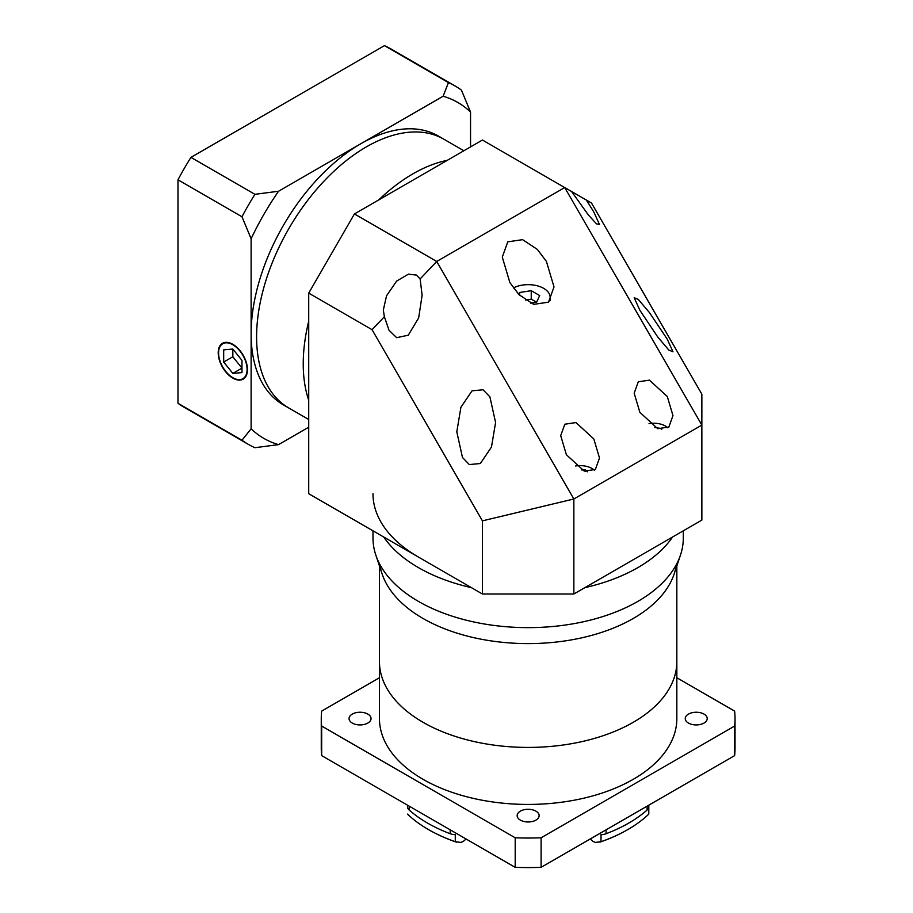 <?xml version="1.0" encoding="UTF-8"?>
<svg xmlns="http://www.w3.org/2000/svg" width="913" height="913" viewBox="0 0 913 913"><rect width="100%" height="100%" fill="white"/><g stroke="black" fill="none" stroke-linecap="round" stroke-linejoin="round"><path stroke-width="1.37" d="M548.416 302.249A21.98 12.691 0 0 0 550.128 297.353A21.98 12.691 0 0 0 543.692 288.371A21.98 12.691 0 0 0 513.357 287.96M530.601 303.15L536.593 302.226L539.686 295.561L531.24 290.688L519.702 292.468L518.789 294.443M519.702 295.356L519.702 292.468M536.593 302.226L531.24 299.133L525.306 300.046M531.24 299.133L531.24 290.688M593.815 438.925L575.955 422.571L564.827 424.214L560.708 435.638L566.391 454.754L584.252 471.108L595.367 469.465L599.499 458.041L593.815 438.925M667.289 396.504L649.428 380.15L638.301 381.794L634.181 393.218L639.865 412.334L657.725 428.688L668.852 427.044L672.972 415.62L667.289 396.504M667.289 339.237L649.428 312.566L638.301 299.43L634.181 297.729L639.865 310.283L657.725 336.954L668.852 350.09L672.972 351.79L667.289 339.237M586.397 200.073L482.429 140.043L354.427 213.95L436.722 261.449L564.713 187.553L701.857 425.093L573.855 498.989L573.855 594.009L701.857 520.102L701.857 394.165L591.498 203.017L586.397 200.073L593.815 211.976L599.499 224.53L596.497 223.856L588.292 214.852L571.584 191.513M420.14 278.956L416.431 275.098L408.453 274.14L396.641 281.09L386.541 295.812L383.323 310.043L384.373 316.708L389.006 330.221L396.653 337.673L408.282 335.208L418.668 317.861L422.114 295.276L420.14 278.956L436.722 261.449L573.855 498.989L482.429 520.855L372.07 329.696L308.72 293.13L354.427 213.95M489.904 396.858L483.068 389.783L472.044 390.821L460.917 407.255L456.797 431.815L462.48 457.481L469.316 464.569L480.341 463.53L491.468 447.085L495.588 422.536L489.904 396.858M546.431 261.449L537.312 249.386L522.613 239.651L507.788 241.842L502.287 257.078L509.865 282.574L518.983 294.637L533.671 304.371L548.508 302.169L554.008 286.944L546.431 261.449M303.23 363.865A155.164 89.577 -60 0 1 308.72 321.136A155.164 89.577 -60 0 0 303.23 363.865A155.164 89.577 -60 0 0 308.72 400.248A155.164 89.577 -60 0 1 303.23 363.865M378.69 199.947A155.164 89.577 -60 0 1 447.199 160.38A155.164 89.577 -60 0 0 378.69 199.947M573.855 594.009L482.429 594.009L308.72 493.716L308.72 293.13M482.429 594.009L482.429 520.855M372.07 329.696L384.373 316.708M594.397 470.229A16.811 9.701 0 0 0 591.989 468.472A16.811 9.701 0 0 0 575.567 465.995M587.424 471.804L585.53 469.91L581.341 469.91M585.53 469.91L585.53 471.473M463.872 150.759L443.901 139.221A155.164 89.577 120 0 0 324.332 180.797A155.164 89.577 120 0 0 256.599 336.943A155.164 89.577 120 0 0 288.736 407.963L283.258 404.801A155.164 89.577 -60 0 1 251.121 333.77A155.164 89.577 -60 0 1 360.829 143.74A155.164 89.577 -60 0 1 438.411 136.06L443.901 139.221A155.164 89.577 120 0 0 324.332 180.797A155.164 89.577 120 0 0 256.599 336.943A155.164 89.577 120 0 0 288.736 407.963L308.72 419.501M247.092 369.457A20.166 11.641 -120 0 0 238.293 349.154A20.166 11.641 -120 0 0 222.749 343.756A20.166 11.641 -120 0 0 218.572 352.989A20.166 11.641 -120 0 0 227.371 373.28A20.166 11.641 -120 0 0 242.915 378.69A20.166 11.641 -120 0 0 247.092 369.457M218.207 352.772A20.691 11.949 -120 0 0 227.234 373.6A20.691 11.949 -120 0 0 243.178 379.135A20.691 11.949 -120 0 0 247.457 369.662A20.691 11.949 -120 0 0 238.43 348.846A20.691 11.949 -120 0 0 222.487 343.299A20.691 11.949 -120 0 0 218.207 352.772M278.545 191.251A193.944 111.979 120 0 0 251.121 238.761L241.979 216.769A206.874 119.443 -60 0 1 254.932 194.321L278.545 191.251L443.113 96.23L448.443 82.604A206.874 119.443 -60 0 1 455.131 85.993A206.874 119.443 -60 0 1 461.407 90.079L470.549 112.071L470.549 146.913M251.121 428.79A193.944 111.979 120 0 0 278.545 444.62L254.932 447.701A206.874 119.443 -60 0 1 248.256 444.311A206.874 119.443 -60 0 1 241.979 440.226L251.121 428.79L251.121 238.761M470.549 112.071A193.944 111.979 120 0 0 443.113 96.23M308.72 427.204L278.545 444.62M248.256 444.311L184.255 407.358A206.874 119.443 -60 0 1 177.978 403.272L241.979 440.226M177.978 403.272L177.978 179.815L241.979 216.769M177.978 179.815A206.874 119.443 -60 0 1 190.931 157.378L254.932 194.321M190.931 157.378L384.453 45.65L448.443 82.604M384.453 45.65A206.874 119.443 -60 0 1 391.129 49.04L455.131 85.993M232.838 373.406L241.979 372.595L241.979 360.407L232.838 349.028L223.685 349.85L223.685 362.039L232.838 373.406L241.979 368.133L232.838 356.755L223.685 362.039M232.838 349.028L232.838 356.755M676.841 565.957L676.841 661.571A148.693 85.845 180 0 1 585.05 740.888A148.693 85.845 180 0 1 423.004 722.274A148.693 85.845 180 0 0 585.05 740.888A148.693 85.845 180 0 0 676.841 661.571L676.841 718.588A148.693 85.845 180 0 1 585.05 797.894A148.693 85.845 180 0 1 423.004 779.291A148.693 85.845 180 0 1 379.454 718.588L379.454 565.957M367.825 714.092A10.99 6.345 0 0 0 355.853 712.722A10.99 6.345 0 0 0 349.063 718.588A10.99 6.345 0 0 0 352.281 723.073A10.99 6.345 0 0 0 364.264 724.443A10.99 6.345 0 0 0 371.043 718.588A10.99 6.345 0 0 0 367.825 714.092M535.92 811.143A10.99 6.345 0 0 0 523.936 809.763A10.99 6.345 0 0 0 517.157 815.629A10.99 6.345 0 0 0 520.376 820.114A10.99 6.345 0 0 0 532.347 821.495A10.99 6.345 0 0 0 539.138 815.629A10.99 6.345 0 0 0 535.92 811.143M704.003 714.092A10.99 6.345 0 0 0 692.031 712.722A10.99 6.345 0 0 0 685.241 718.588A10.99 6.345 0 0 0 688.459 723.073A10.99 6.345 0 0 0 700.442 724.443A10.99 6.345 0 0 0 707.221 718.588A10.99 6.345 0 0 0 704.003 714.092M465.858 838.876A14.22 8.217 0 0 0 465.459 839.389A10.34 5.969 180 0 1 460.825 842.414L455.279 841.706L455.279 834.687A10.34 5.969 180 0 1 450.189 833.717A142.234 82.113 180 0 1 427.569 823.104A142.234 82.113 180 0 1 409.184 810.036A10.34 5.969 180 0 1 407.506 807.103L407.495 805.175M455.279 841.706A140.933 81.371 180 0 1 417.971 822.796A140.933 81.371 180 0 1 407.506 814.122M648.801 805.175L648.789 814.122A140.933 81.371 180 0 1 638.324 822.796A140.933 81.371 180 0 1 601.005 841.706L595.459 842.414A10.34 5.969 180 0 1 590.825 839.389A14.22 8.217 0 0 0 590.426 838.876M648.789 814.122L648.789 807.103A10.34 5.969 180 0 1 647.112 810.036A142.234 82.113 180 0 1 606.095 833.717A10.34 5.969 180 0 1 601.005 834.687L601.005 841.706M423.004 722.274A148.693 85.845 180 0 1 379.454 661.571A148.693 85.845 180 0 0 423.004 722.274M676.841 677.743L734.623 711.101A206.874 119.443 180 0 1 735.022 718.588A206.874 119.443 180 0 1 734.623 726.063L541.101 837.792A206.874 119.443 180 0 1 515.194 837.792L321.673 726.063A206.874 119.443 180 0 1 321.262 718.588A206.874 119.443 180 0 1 321.673 711.101L379.454 677.743M735.022 718.588L735.022 748.146A206.874 119.443 180 0 1 734.623 755.622L734.623 726.063M734.623 755.622L541.101 867.35A206.874 119.443 180 0 1 515.194 867.35L321.673 755.622A206.874 119.443 180 0 1 321.262 748.146L321.262 718.588M321.673 755.622L321.673 726.063M515.194 867.35L515.194 837.792M541.101 867.35L541.101 837.792M372.983 530.818L372.983 538.054A155.164 89.577 0 0 0 375.802 555.024A155.164 89.577 0 0 0 418.428 601.393A155.164 89.577 0 0 0 573.615 623.705A155.164 89.577 0 0 0 680.493 555.024A155.164 89.577 0 0 0 683.301 538.054L683.301 530.818M672.561 537.015A155.164 89.577 180 0 1 584.868 587.652A155.164 89.577 180 0 0 672.561 537.015M471.428 587.652A155.164 89.577 180 0 1 418.428 567.612A155.164 89.577 180 0 1 383.722 537.015A155.164 89.577 180 0 0 418.428 567.612A155.164 89.577 180 0 0 471.428 587.652M680.493 555.024L674.148 574.015A148.693 85.845 180 0 1 571.721 639.83A148.693 85.845 180 0 1 423.004 618.455A148.693 85.845 180 0 1 382.148 574.015L375.802 555.024M676.373 564.519A148.693 85.845 180 0 1 579.584 638.301A148.693 85.845 180 0 1 423.004 618.455A148.693 85.845 180 0 1 379.911 564.519M667.871 427.809A16.811 9.701 0 0 0 665.463 426.051A16.811 9.701 0 0 0 649.04 423.575M661.697 429.441L661.252 428.482L654.826 427.489M661.252 428.482L661.252 429.418M418.428 557.056A155.164 89.577 180 0 1 372.983 493.716M409.184 806.145L409.184 810.036M465.459 838.636L465.459 839.389M590.825 839.389L590.825 838.636M450.189 833.717L450.189 829.826M647.112 810.036L647.112 806.145M606.095 829.826L606.095 833.717M550.128 297.353L550.128 300.434M225.043 342.421L222.749 343.756M245.22 377.366L242.915 378.69M456.443 842.174C441.675 837.095 428.859 830.636 417.971 822.796M638.324 822.796C627.436 830.636 614.62 837.095 599.852 842.174"/></g></svg>

